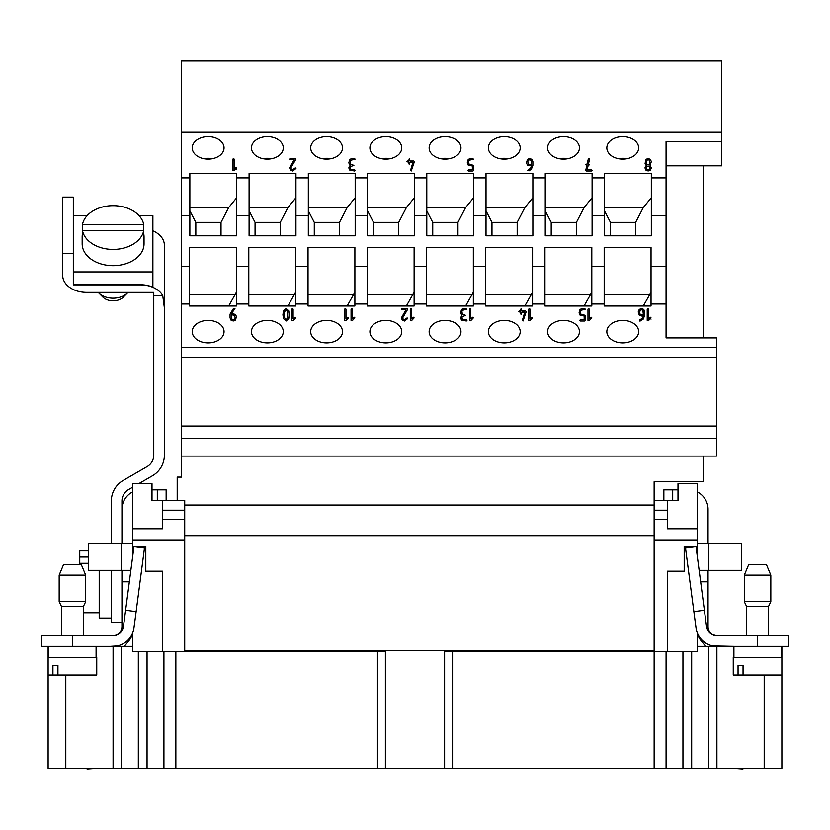 <?xml version="1.0" encoding="UTF-8"?>
<svg xmlns="http://www.w3.org/2000/svg" width="830" height="830" viewBox="0 0 830 830"><rect width="100%" height="100%" fill="white"/><g stroke="black" fill="none" stroke-linecap="round" stroke-linejoin="round"><path stroke-width="1.25" d="M88.354 557.013L79.753 557.013L79.753 550.861L88.354 550.861M88.354 563.269L79.753 563.269L79.753 564.493M79.753 557.013L79.753 563.269M208.143 159.121A15.915 11.257 180 0 1 192.228 147.875A15.915 11.257 180 0 1 208.143 136.618A15.915 11.257 180 0 1 224.048 147.875A15.915 11.257 180 0 1 208.143 159.121M189.863 173.501L236.716 173.501L236.716 235.803L189.863 235.803L189.863 173.501M249.093 177.911L249.093 173.501L295.947 173.501L295.947 235.803L249.093 235.803L249.093 177.911L236.716 177.911M308.324 177.911L308.324 173.501L355.178 173.501L355.178 235.803L308.324 235.803L308.324 177.911L295.947 177.911M367.555 177.911L367.555 173.501L414.409 173.501L414.409 235.803L367.555 235.803L367.555 177.911L355.178 177.911M426.786 177.911L426.786 173.501L473.639 173.501L473.639 235.803L426.786 235.803L426.786 177.911L414.409 177.911M486.017 177.911L486.017 173.501L532.87 173.501L532.87 235.803L486.017 235.803L486.017 177.911L473.639 177.911M545.248 177.911L545.248 173.501L592.091 173.501L592.091 235.803L545.248 235.803L545.248 177.911L532.87 177.911M604.468 177.911L604.468 173.501L651.322 173.501L651.322 235.803L604.468 235.803L604.468 177.911L592.091 177.911M181.614 132.24L181.614 347.282L716.456 347.282L716.456 337.903L666.065 337.903L666.065 141.619L721.758 141.619L721.758 132.24L181.614 132.24L181.614 60.974L721.758 60.974L721.758 132.24M267.364 159.121A15.915 11.257 180 0 1 251.459 147.875A15.915 11.257 180 0 1 267.364 136.618A15.915 11.257 180 0 1 283.279 147.875A15.915 11.257 180 0 1 267.364 159.121M326.595 159.121A15.915 11.257 180 0 1 310.69 147.875A15.915 11.257 180 0 1 326.595 136.618A15.915 11.257 180 0 1 342.51 147.875A15.915 11.257 180 0 1 326.595 159.121M385.826 159.121A15.915 11.257 180 0 1 369.91 147.875A15.915 11.257 180 0 1 385.826 136.618A15.915 11.257 180 0 1 401.741 147.875A15.915 11.257 180 0 1 385.826 159.121M445.056 159.121A15.915 11.257 180 0 1 429.141 147.875A15.915 11.257 180 0 1 445.056 136.618A15.915 11.257 180 0 1 460.972 147.875A15.915 11.257 180 0 1 445.056 159.121M504.287 159.121A15.915 11.257 180 0 1 488.372 147.875A15.915 11.257 180 0 1 504.287 136.618A15.915 11.257 180 0 1 520.202 147.875A15.915 11.257 180 0 1 504.287 159.121M563.518 159.121A15.915 11.257 180 0 1 547.603 147.875A15.915 11.257 180 0 1 563.518 136.618A15.915 11.257 180 0 1 579.433 147.875A15.915 11.257 180 0 1 563.518 159.121M622.749 159.121A15.915 11.257 180 0 1 606.834 147.875A15.915 11.257 180 0 1 622.749 136.618A15.915 11.257 180 0 1 638.654 147.875A15.915 11.257 180 0 1 622.749 159.121M234.174 168.864L236.083 167.245L236.716 167.878L234.05 170.752L232.898 170.378L232.898 159.121L233.531 158.499L234.174 159.121L234.174 168.864L236.083 167.245L236.716 167.878L234.05 170.752L232.898 170.378L232.898 159.121L233.531 158.499L234.174 159.121L234.174 170.119L236.083 168.5L236.716 169.123M648.489 318.896L650.398 317.268L651.031 317.9L648.365 320.774L647.213 320.401L647.213 309.144L647.857 308.521L648.489 309.144L648.489 318.896L650.398 317.268L651.031 317.9L648.365 320.774L647.213 320.401L647.213 309.144L647.857 308.521L648.489 309.144L648.489 320.141L650.398 318.523L651.031 319.145M622.749 342.904A15.915 11.257 180 0 1 606.834 331.647A15.915 11.257 180 0 1 622.749 320.401A15.915 11.257 180 0 1 638.654 331.647A15.915 11.257 180 0 1 622.749 342.904M563.518 342.904A15.915 11.257 180 0 1 547.603 331.647A15.915 11.257 180 0 1 563.518 320.401A15.915 11.257 180 0 1 579.433 331.647A15.915 11.257 180 0 1 563.518 342.904M504.287 342.904A15.915 11.257 180 0 1 488.372 331.647A15.915 11.257 180 0 1 504.287 320.401A15.915 11.257 180 0 1 520.202 331.647A15.915 11.257 180 0 1 504.287 342.904M445.056 342.904A15.915 11.257 180 0 1 429.141 331.647A15.915 11.257 180 0 1 445.056 320.401A15.915 11.257 180 0 1 460.972 331.647A15.915 11.257 180 0 1 445.056 342.904M385.826 342.904A15.915 11.257 180 0 1 369.91 331.647A15.915 11.257 180 0 1 385.826 320.401A15.915 11.257 180 0 1 401.741 331.647A15.915 11.257 180 0 1 385.826 342.904M326.595 342.904A15.915 11.257 180 0 1 310.69 331.647A15.915 11.257 180 0 1 326.595 320.401A15.915 11.257 180 0 1 342.51 331.647A15.915 11.257 180 0 1 326.595 342.904M267.364 342.904A15.915 11.257 180 0 1 251.459 331.647A15.915 11.257 180 0 1 267.364 320.401A15.915 11.257 180 0 1 283.279 331.647A15.915 11.257 180 0 1 267.364 342.904M189.572 306.021L189.572 247.319L236.426 247.319L236.426 306.021L189.572 306.021M651.031 303.998L651.031 306.021L604.178 306.021L604.178 247.319L651.031 247.319L651.031 303.998L666.065 303.998M591.8 303.998L591.8 306.021L544.947 306.021L544.947 247.319L591.8 247.319L591.8 303.998L604.178 303.998M532.58 303.998L532.58 306.021L485.726 306.021L485.726 247.319L532.58 247.319L532.58 303.998L544.947 303.998M473.349 303.998L473.349 306.021L426.495 306.021L426.495 247.319L473.349 247.319L473.349 303.998L485.726 303.998M414.118 303.998L414.118 306.021L367.265 306.021L367.265 247.319L414.118 247.319L414.118 303.998L426.495 303.998M354.887 303.998L354.887 306.021L308.034 306.021L308.034 247.319L354.887 247.319L354.887 303.998L367.265 303.998M295.656 303.998L295.656 306.021L248.803 306.021L248.803 247.319L295.656 247.319L295.656 303.998L308.034 303.998M208.143 342.904A15.915 11.257 180 0 1 192.228 331.647A15.915 11.257 180 0 1 208.143 320.401A15.915 11.257 180 0 1 224.048 331.647A15.915 11.257 180 0 1 208.143 342.904M644.671 312.879L643.748 310.679L641.486 309.766L640.127 310.327L639.577 312.9L640.138 314.228L643.395 314.767L642.845 310.316L641.486 309.766L640.127 310.327L639.577 312.9L640.138 314.228L643.395 314.767L643.395 316.023L639.225 315.11L638.301 311.644L639.235 309.434L641.486 308.521L643.748 309.424L644.671 311.634L644.671 315.4L643.229 319.114L640.21 321.023L639.899 319.861L642.379 318.191L643.354 316.023L639.225 315.11L638.301 311.644L639.235 309.434L641.486 308.521L643.748 309.424L644.671 311.634L644.671 315.4L643.229 319.114L640.21 321.023L639.899 319.861L639.899 320.971M184.716 505.034L654.133 505.034M181.614 347.282L181.614 456.095L703.197 456.095L703.197 481.732L654.133 481.732L654.133 500.469L677.996 500.469L677.996 483.672L697.449 483.672L697.449 557.418M181.614 456.095L181.614 477.094L177.195 477.094L177.195 500.469M48.13 768.331L48.13 674.998L48.13 768.331L377.432 768.331L377.432 651.633L377.432 768.331L385.39 768.331L385.39 651.633L184.716 651.633L184.716 500.469L162.607 500.469L162.607 528.752L132.551 528.752L132.551 483.672L152.004 483.672L152.004 500.469L162.607 500.469M654.133 650.585L184.716 650.585M184.716 535.661L654.133 535.661L654.144 768.331L444.61 768.331L444.61 651.633L667.393 651.633L667.393 571.185L684.19 571.185L684.19 546.441L697.449 546.441M204.346 342.572A15.718 11.112 180 0 1 211.93 342.572M203.879 158.706A15.718 11.112 180 0 1 212.407 158.706M748.722 564.493L744.303 575.107L748.722 564.493L766.401 564.493L770.821 575.107L744.303 575.107L744.303 601.626L770.821 601.626L768.611 606.232L746.512 606.232L746.512 635.635L742.528 635.728M697.449 633.238L697.449 651.633L667.382 651.633M99.206 612.737L83.488 612.737L83.488 635.635L87.472 635.728M96.093 657.381L96.093 646.331L121.315 646.331L121.315 768.331M697.449 528.752L667.393 528.752L667.393 510.191L654.133 510.191L654.133 535.661M667.393 519.227L654.133 519.227M697.449 540.247L654.133 540.247M654.133 500.469L654.133 510.191M147.055 768.331L147.055 651.633L162.618 651.633L132.551 651.633L132.551 633.238M132.551 557.418L132.551 528.752M184.716 510.191L162.607 510.191M184.716 519.227L162.607 519.227M59.179 575.107L63.599 564.493L81.278 564.493L85.698 575.107L59.179 575.107L59.179 601.626L85.698 601.626L83.488 606.232L61.389 606.232L61.389 635.635L48.13 635.635M48.13 646.331L48.13 657.318L48.13 646.331M738.046 674.998L733.253 674.998L733.253 657.318L781.87 657.318L781.87 768.331L781.87 674.998L738.046 674.998L738.046 665.276L743.047 665.276L743.047 674.998M781.87 657.318L781.87 646.331L781.87 657.318M781.87 635.635L768.611 635.635L768.611 606.232L768.611 635.728M781.87 768.331L654.144 768.331M733.907 657.318L733.907 646.331L712.918 645.916M708.685 768.331L708.685 646.331L716.892 646.331L716.913 768.331M452.568 651.633L452.568 768.331L452.568 651.633M175.856 768.331L175.856 651.633M132.551 546.441L145.81 546.441L145.81 571.185L162.607 571.185L162.607 651.633L184.716 651.633M385.39 768.331L444.61 768.331M708.685 646.331L697.449 646.331M667.393 510.191L667.393 500.469M132.551 646.331L121.315 646.331M184.716 540.247L132.551 540.247M666.065 165.824L703.197 165.824L703.197 337.903M721.758 141.619L721.758 165.824L703.197 165.824M181.614 438.416L716.456 438.416L716.456 347.282M716.456 438.416L716.456 456.095L703.197 456.095M82.17 236.924L82.17 243.802A30.938 21.881 0 0 0 113.108 265.683A30.938 21.881 0 0 0 144.047 243.802L144.047 236.924A30.938 21.881 180 0 1 143.725 240.057L143.725 230.678A30.938 21.881 180 0 1 113.108 249.425A30.938 21.881 180 0 1 82.481 230.678L82.481 224.422A30.938 21.881 180 0 1 113.108 205.674A30.938 21.881 180 0 1 143.725 224.422L143.725 230.678L82.481 230.678L82.481 240.057A30.938 21.881 180 0 1 82.17 236.924A30.938 21.881 180 0 1 82.481 233.801M143.725 233.801A30.938 21.881 180 0 1 144.047 236.924M82.481 224.422L143.725 224.422M73.32 284.752L140.509 284.752A23.873 16.88 0 0 1 152.886 287.19L152.886 215.675L139.087 215.675M138.786 483.672L152.44 475.787A23.873 23.873 0 0 0 164.382 455.12L164.382 307.878L162.753 295.625A23.873 16.88 180 0 0 140.509 284.877L73.32 284.877L73.32 197.104L62.717 197.104L62.717 253.617L73.32 253.617M132.302 633.819A14.141 14.141 0 0 1 129.407 640.065L124.344 646.331M125.61 610.216L133.972 546.669L144.482 548.059L136.13 611.596L125.61 610.216L123.473 626.494A10.603 10.603 0 0 1 112.953 635.728L72.438 635.728L72.438 646.331L41.5 646.331L41.5 635.728L72.438 635.728M136.13 611.596L133.993 627.885A21.217 21.217 0 0 1 112.953 646.331L72.438 646.331M119.707 632.761L117.082 634.784A8.84 8.84 0 0 1 114.675 635.583L117.082 634.784C120.194 633.051 121.813 630.427 121.948 626.878L121.948 581.799L129.345 581.799M132.551 491.983A19.453 19.453 0 0 0 121.948 509.309L121.948 543.785M121.948 570.303L121.948 581.799M157.306 500.469L157.306 489.856L152.004 489.856M157.306 489.856L166.145 489.856L166.145 500.469M132.551 543.785L88.354 543.785L88.354 570.303L130.86 570.303M117.082 645.916L110.452 646.331M121.948 626.878L121.875 627.999M121.865 628.071L121.948 626.899M117.196 634.836L115.941 635.251M121.927 627.449L121.73 628.839M121.284 630.25L120.599 631.568M112.953 646.331L117.082 645.927M117.082 634.836L113.969 635.676M96.913 768.331L87.067 769.026L87.015 768.331M72.438 657.318L96.747 657.318L96.747 674.998L48.13 674.998L48.13 657.318L72.438 657.318M52.933 674.998L52.933 665.276L57.934 665.276L57.934 674.998M52.933 665.276L57.934 665.276M99.206 570.303L99.206 618.039L111.334 618.039M62.717 253.617L62.717 275.498A23.873 16.88 180 0 0 86.59 292.378L153.768 292.378L153.768 455.12A13.259 13.259 0 0 1 147.138 466.595L123.276 480.383A23.873 23.873 0 0 0 111.334 501.05L111.334 543.785M121.948 509.309L121.948 501.05A13.259 13.259 0 0 1 128.577 489.565L132.551 487.272M111.334 570.303L111.334 622.459L121.948 622.459M162.753 295.625L153.768 295.625M152.886 230.813A23.873 16.88 0 0 1 164.382 245.244L164.382 307.878M98.168 292.378A17.679 12.502 0 0 0 98.666 292.907L102.837 297.067A12.575 8.891 0 0 0 122 298.229A12.575 8.891 0 0 0 123.38 297.067L127.54 292.907A17.679 12.502 0 0 0 128.048 292.378M98.666 292.907A17.679 12.502 0 0 0 125.61 294.526A17.679 12.502 0 0 0 127.54 292.907M87.119 215.675L73.32 215.675M73.32 271.929L152.886 271.929M559.254 158.706A15.718 11.112 180 0 1 567.782 158.706M500.023 158.706A15.718 11.112 180 0 1 508.551 158.706M440.792 158.706A15.718 11.112 180 0 1 449.321 158.706M381.561 158.706A15.718 11.112 180 0 1 390.09 158.706M322.331 158.706A15.718 11.112 180 0 1 330.859 158.706M263.1 158.706A15.718 11.112 180 0 1 271.628 158.706M559.721 342.572A15.718 11.112 180 0 1 567.315 342.572M500.49 342.572A15.718 11.112 180 0 1 508.085 342.572M441.259 342.572A15.718 11.112 180 0 1 448.854 342.572M382.028 342.572A15.718 11.112 180 0 1 389.623 342.572M322.797 342.572A15.718 11.112 180 0 1 330.392 342.572M263.577 342.572A15.718 11.112 180 0 1 271.161 342.572M618.952 342.572A15.718 11.112 180 0 1 626.546 342.572M255.059 235.803L255.059 222.378L280.26 222.378L280.26 235.803M314.28 235.803L314.28 222.378L339.491 222.378L339.491 235.803M373.51 235.803L373.51 222.378L398.722 222.378L398.722 235.803M432.741 235.803L432.741 222.378L457.953 222.378L457.953 235.803M491.972 235.803L491.972 222.378L517.183 222.378L517.183 235.803M551.203 235.803L551.203 222.378L576.414 222.378L576.414 235.803M610.434 235.803L610.434 222.378L635.645 222.378L635.645 235.803M295.656 292.264L287.896 306.021M248.803 294.432L293.893 294.432M354.887 292.264L347.116 306.021M308.034 294.432L353.124 294.432M414.118 292.264L406.347 306.021M367.265 294.432L412.344 294.432M473.349 292.264L465.578 306.021M426.495 294.432L471.575 294.432M532.58 292.264L524.809 306.021M485.726 294.432L530.806 294.432M591.8 292.264L584.04 306.021M544.947 294.432L590.037 294.432M651.031 292.264L643.271 306.021M604.178 294.432L649.268 294.432M249.093 210.862L255.059 222.378M280.26 222.378L287.989 207.448L249.093 207.448M287.989 207.448L295.947 197.706M604.468 210.862L610.434 222.378M635.645 222.378L643.364 207.448L604.468 207.448M643.364 207.448L651.322 197.706M545.248 210.862L551.203 222.378M576.414 222.378L584.144 207.448L545.248 207.448M584.144 207.448L592.091 197.706M486.017 210.862L491.972 222.378M517.183 222.378L524.913 207.448L486.017 207.448M524.913 207.448L532.87 197.706M426.786 210.862L432.741 222.378M457.953 222.378L465.682 207.448L426.786 207.448M465.682 207.448L473.639 197.706M367.555 210.862L373.51 222.378M398.722 222.378L406.451 207.448L367.555 207.448M406.451 207.448L414.409 197.706M308.324 210.862L314.28 222.378M339.491 222.378L347.22 207.448L308.324 207.448M347.22 207.448L355.178 197.706M618.485 158.706A15.718 11.112 180 0 1 627.013 158.706M221.029 235.803L221.029 222.378L195.828 222.378L195.828 235.803M236.426 292.264L228.665 306.021M189.572 294.432L234.662 294.432M181.614 426.039L716.456 426.039M181.614 357.284L716.456 357.284M189.863 210.862L195.828 222.378M221.029 222.378L228.758 207.448L189.863 207.448M228.758 207.448L236.716 197.706M708.052 543.785L708.052 509.309A19.453 19.453 0 0 0 697.449 491.983M757.562 646.331L757.562 635.728L788.5 635.728L788.5 646.331L716.892 646.331M705.656 646.331L700.593 640.065A14.141 14.141 0 0 1 697.698 633.819M757.562 635.728L717.047 635.728A10.603 10.603 0 0 1 706.527 626.494L696.028 546.669L685.518 548.059L693.87 611.596L704.39 610.216M717.047 646.331A21.217 21.217 0 0 1 696.007 627.885L693.87 611.596M715.325 635.583A8.84 8.84 0 0 1 712.918 634.784L711.403 633.809M700.655 581.799L708.052 581.799L708.052 570.303M708.052 581.799L708.063 627.273M663.855 500.469L663.855 489.856L672.694 489.856L672.694 500.469M677.996 489.856L672.694 489.856M699.14 570.303L741.647 570.303L741.647 543.785L697.449 543.785M710.293 632.761L709.401 631.568M708.716 630.25L708.125 627.999M714.972 635.51L714.059 635.251M708.073 627.449L708.052 626.878C708.177 630.416 709.795 633.041 712.918 634.784L716.031 635.676M717.037 635.728L712.918 634.784M742.985 768.331L742.933 769.026L733.087 768.331M738.046 665.276L743.047 665.276M781.206 657.381L781.206 646.331M648.489 310.399L647.857 309.766L647.213 310.399M639.577 311.644L640.138 315.483L641.486 316.023L641.486 314.767M643.395 314.767L643.395 311.644L642.845 310.316L641.486 309.766L639.235 310.679L638.301 312.9M639.899 319.861L642.379 318.191L643.354 316.023L642.379 319.446L639.899 321.106M234.174 160.377L233.531 159.744L232.898 160.377M230.066 317.911L230.066 314.145L233.085 309.113L234.963 308.708L231.383 313.522L235.502 314.435L236.426 316.645L235.502 320.11L233.24 321.023L230.989 320.121L230.066 317.911M231.331 314.767L231.892 319.218L233.24 319.768L234.589 319.218L235.149 317.9L234.6 315.317L231.331 314.767M290.22 158.499L295.314 158.499L295.947 159.121L290.853 167.878L291.413 169.196L292.762 169.745L295.314 167.878L295.947 168.5L292.762 171.001L290.51 170.088L289.587 167.878L294.173 159.744L290.22 159.744L289.587 159.121L290.22 158.499M291.838 320.401L291.838 309.144L292.471 308.521L293.115 309.144L293.115 318.896L295.024 317.268L295.656 317.9L292.98 320.774L291.838 320.401M344.699 320.401L344.699 309.144L345.342 308.521L345.975 309.144L345.975 318.896L347.884 317.268L348.517 317.9L345.851 320.774L344.699 320.401M348.808 162.877L349.752 159.412L351.993 158.499L355.178 159.121L350.644 160.294L350.084 161.622L350.644 164.195L353.902 165.378L350.644 166.54L350.084 167.878L350.644 169.196L354.545 169.745L355.178 170.378L354.545 171.001L349.741 170.077L348.808 167.878L350.084 165.378L348.808 162.877M351.069 320.401L351.069 309.144L351.702 308.521L352.345 309.144L352.345 318.896L354.254 317.268L354.887 317.9L352.211 320.774L351.069 320.401M402.021 308.521L407.115 308.521L407.748 309.144L402.664 317.9L403.224 319.218L404.573 319.768L407.115 317.9L407.748 318.523L404.573 321.023L402.311 320.11L401.388 317.9L405.974 309.766L402.021 309.766L401.388 309.144L402.021 308.521M407.406 160.999L408.682 160.999L409.315 158.499L409.947 160.999L413.776 160.999L414.409 161.622L411.224 171.001L410.622 170.192L412.935 162.244L409.947 162.244L409.315 164.745L408.682 162.244L406.773 161.622L407.406 160.999M410.3 320.401L410.3 309.144L410.933 308.521L411.566 309.144L411.566 318.896L413.475 317.268L414.118 317.9L411.441 320.774L410.3 320.401M460.619 312.9L461.553 309.434L463.794 308.521L466.979 309.144L462.445 310.316L461.885 311.644L462.445 314.217L465.703 315.4L462.445 316.562L461.885 317.9L462.445 319.218L466.346 319.768L466.979 320.401L466.346 321.023L461.542 320.1L460.619 317.9L461.885 315.4L460.619 312.9M467.269 162.877L468.213 159.412L470.454 158.499L473.639 159.121L469.095 160.294L468.545 161.622L469.106 164.195L473.639 165.378L473.639 170.378L472.996 171.001L468.545 171.001L467.913 170.378L468.545 169.745L472.363 169.745L472.363 166L468.203 165.077L467.269 162.877M469.531 320.401L469.531 309.144L470.164 308.521L470.797 309.144L470.797 318.896L472.706 317.268L473.349 317.9L470.672 320.774L469.531 320.401M519.207 311.022L520.483 311.022L521.115 308.521L521.759 311.022L525.577 311.022L526.21 311.644L523.025 321.023L522.423 320.214L524.736 312.267L521.759 312.267L521.115 314.767L520.483 312.267L518.574 311.644L519.207 311.022M526.5 162.877L527.434 159.401L529.685 158.499L531.937 159.401L532.87 161.601L532.87 165.378L531.428 169.092L528.99 170.856L527.776 170.378L530.577 168.168L531.542 166L527.413 165.087L526.5 162.877M527.776 161.622L528.337 164.205L531.594 164.745L531.044 160.294L529.685 159.744L528.326 160.294L527.776 161.622M528.752 320.401L528.752 309.144L529.395 308.521L530.028 309.144L530.028 318.896L531.937 317.268L532.58 317.9L529.903 320.774L528.752 320.401M579.07 312.9L580.014 309.434L582.255 308.521L585.441 309.144L580.896 310.316L580.346 311.644L580.907 314.217L585.441 315.4L585.441 320.401L584.808 321.023L580.346 321.023L579.714 320.401L580.346 319.768L584.164 319.768L584.164 316.023L580.004 315.099L579.07 312.9M586.364 164.122L587.142 164.122L588.294 158.987L588.906 158.499L589.549 159.121L588.439 164.122L589.549 164.745L588.159 165.378L587.163 169.745L591.458 169.745L592.091 170.378L591.458 171.001L586.364 171.001L585.731 170.389L586.851 165.378L585.731 164.745L586.364 164.122M587.982 320.401L587.982 309.144L588.626 308.521L589.259 309.144L589.259 318.896L591.168 317.268L591.8 317.9L589.134 320.774L587.982 320.401M651.322 161.622L650.056 165.378L651.322 167.878L650.398 170.088L648.147 171.001L645.885 170.088L644.962 167.878L646.238 165.378L645.076 163.697L645.885 159.412L648.147 158.499L650.398 159.412L651.322 161.622M646.238 161.622L646.798 164.195L648.147 164.745L649.496 164.205L650.056 162.877L649.496 160.294L648.147 159.744L646.788 160.294L646.238 161.622M282.926 314.767L283.487 310.908L286.111 308.521L288.736 310.897L289.296 314.767L288.736 318.647L286.111 321.023L283.487 318.637L282.926 314.767M284.534 311.841L284.534 317.703L286.111 319.768L287.668 317.693L287.678 311.841L286.111 309.766L284.534 311.841M646.788 166.54L646.238 167.878L646.798 169.196L648.147 169.745L649.496 169.206L650.056 167.878L649.496 166.54L648.147 166L646.788 166.54M651.322 177.911L666.065 177.911M181.614 177.911L189.863 177.911M181.614 303.998L189.572 303.998M236.426 303.998L248.803 303.998M65.809 768.331L65.809 674.998M113.088 768.331L113.088 646.331M764.191 768.331L764.191 674.998M691.67 768.331L691.67 651.633M682.945 768.331L682.945 651.633M666.075 768.331L666.075 651.633M163.925 768.331L163.925 651.633M138.33 768.331L138.33 651.633M121.502 570.303L121.502 543.785M651.322 215.416L666.065 215.416M651.031 266.492L666.065 266.492M295.947 215.416L308.324 215.416M355.178 215.416L367.555 215.416M414.409 215.416L426.786 215.416M473.639 215.416L486.017 215.416M532.87 215.416L545.248 215.416M592.091 215.416L604.468 215.416M295.656 266.492L308.034 266.492M354.887 266.492L367.265 266.492M414.118 266.492L426.495 266.492M473.349 266.492L485.726 266.492M532.58 266.492L544.947 266.492M591.8 266.492L604.178 266.492M236.716 215.416L249.093 215.416M181.614 215.416L189.863 215.416M181.614 266.492L189.572 266.492M236.426 266.492L248.803 266.492M708.498 543.785L708.498 570.303M649.952 317.454L649.952 318.699M650.398 317.268L650.398 318.523M640.138 314.228L640.138 315.483M639.235 309.434L639.235 310.679M641.486 308.521L641.486 309.766M643.748 309.424L643.748 310.679M642.379 318.191L642.379 319.446M235.637 167.432L235.637 168.677M236.083 167.245L236.083 168.5M85.698 575.107L85.698 601.626M61.389 635.728L61.389 606.232L59.179 601.626M83.488 606.232L83.488 635.728M48.794 657.318L48.794 646.331M766.401 564.493L770.821 575.107L770.821 601.626M746.512 635.728L746.512 606.232L744.303 601.626"/></g></svg>
